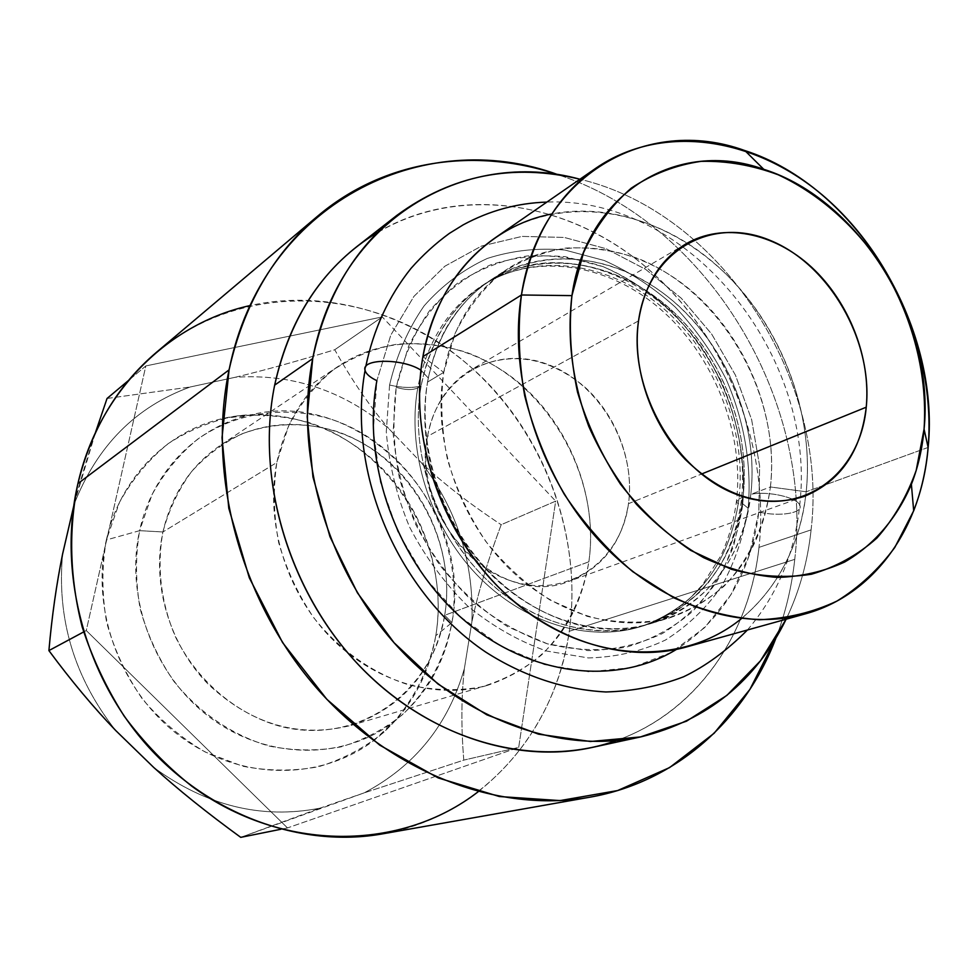 <?xml version="1.0" encoding="UTF-8"?>
<svg xmlns="http://www.w3.org/2000/svg" width="978" height="978" viewBox="0 0 978 978"><rect width="100%" height="100%" fill="white"/><g stroke="black" fill="none" stroke-linecap="round" stroke-linejoin="round"><path stroke-width="0.73" stroke-dasharray="4.89 3.67" d="M95.367 432.826L74.169 504.122C97.067 445.846 135.734 406.799 190.197 386.995L235.282 377.264C263.803 370.454 296.957 361.285 334.733 349.757L382.276 316.921L145.832 365.931L382.276 316.921L555.675 501.127L382.276 316.921L334.733 349.757C351.835 380.234 369.806 406.469 388.645 428.462C369.806 406.469 351.835 380.234 334.733 349.757C296.957 361.285 263.803 370.454 235.282 377.264C292.275 373.523 343.4 390.589 388.645 428.462L421.616 463.01C443.132 483.291 469.648 503.866 501.176 524.721C469.648 503.866 443.132 483.291 421.616 463.01C457.362 510.296 474.134 563.242 471.897 621.861C477.997 593.035 487.753 560.651 501.176 524.721L555.675 501.127L518.695 747.412L287.483 827.926L86.26 630.541L145.832 365.931L128.509 380.466L145.832 365.931L86.26 630.541L83.656 631.935L86.26 630.541L287.483 827.926L280.82 829.271L287.483 827.926L518.695 747.412L463.792 760.114L364.171 792.877L463.792 760.114C461.066 727.131 461.274 696.568 464.403 668.414C461.274 696.568 461.066 727.131 463.792 760.114L518.695 747.412L555.675 501.127L501.176 524.721C487.753 560.651 477.997 593.035 471.897 621.861L464.403 668.414C448.437 724.502 415.027 765.994 364.171 792.877L240.735 837.351L319.977 808.158C261.762 819.503 206.334 805.921 153.693 767.424C206.334 805.921 261.762 819.503 319.977 808.158L364.171 792.877C415.027 765.994 448.437 724.502 464.403 668.414L471.897 621.861C474.134 563.242 457.362 510.296 421.616 463.01L388.645 428.462C343.4 390.589 292.275 373.523 235.282 377.264L190.197 386.995C135.734 406.799 97.067 445.846 74.169 504.122L73.631 506.482M62.616 553.939C56.602 618.988 74.316 677.876 115.771 730.578C74.316 677.876 56.602 618.988 62.616 553.939M435.809 635.651C428.437 673.035 410.515 706.703 383.718 732.412C364.391 747.938 342.728 759.356 318.718 766.679C293.828 771.361 268.461 771.19 242.605 766.202L205.246 752.033C181.517 738.207 160.526 720.468 142.262 698.793C126.101 675.309 114.23 649.844 106.639 622.387C101.785 594.465 101.688 566.995 106.357 539.954L119.536 502.24C132.336 479.244 148.522 459.733 168.106 443.694C189.157 430.027 211.835 420.797 236.15 415.98C260.833 413.804 285.283 416.053 309.476 422.728C394.036 450.467 450.809 546.922 435.809 635.651C428.193 679.111 407.533 714.062 373.84 740.529C321.297 780.505 241.921 781.214 181.798 737.546C121.627 694.099 90.074 610.981 106.357 539.954L139.622 530.663C124.536 598.12 154.573 677.057 211.517 718.573C268.412 760.261 343.522 760.028 393.278 722.241C425.198 697.228 444.733 664.013 451.909 622.631L435.809 635.651L451.909 622.631C474.685 507.533 360.173 386.053 249.402 415.234C196.59 427.166 152.189 472.007 139.622 530.663L106.357 539.954C119.903 478.181 167.104 431.041 222.911 418.474C279.427 405.467 341.224 426.188 383.193 469.501C425.014 513.047 445.406 576.873 435.809 635.651M451.909 622.631L444.697 615.284C457.618 538.695 408.266 454.831 335.491 431.029C303.791 421.811 272.728 422.692 242.312 433.694C223.143 442.875 206.211 455.528 191.505 471.665C178.485 489.538 168.962 509.636 162.91 531.959L139.622 530.663L151.932 494.844C163.937 472.997 179.17 454.452 197.617 439.195C236.603 411.946 285.869 405.283 331.456 419.354C411.787 445.87 466.017 538.108 451.909 622.631C444.697 658.903 428.278 689.551 402.63 714.576C384.33 729.246 363.816 740.016 341.09 746.862C317.532 751.177 293.522 750.908 269.06 746.043C232.764 735.468 199.488 713.035 174.072 681.617C158.742 659.282 147.458 635.064 140.196 608.964C135.514 582.448 135.319 556.348 139.622 530.663L162.91 531.959C156.688 567.301 160.844 602.228 175.392 636.764C196.957 680.676 235.832 713.732 279.451 726.116C357.483 746.593 432.851 692.094 444.697 615.284L451.909 622.631M588.866 561.788L444.697 615.284C433.975 670.749 402.777 707.461 351.114 725.383C299.488 738.439 251.933 724.808 208.473 684.466C169.487 644.93 151.566 584.392 162.91 531.959L276.847 462.496C265.001 521.812 285.894 591.152 329.879 636.727C373.951 682.253 436.677 700.309 488.401 685.052C544.856 665.272 578.34 624.184 588.866 561.788C598.133 495.883 568.951 423.156 516.518 380.797C464.147 338.535 391.713 330.723 338.84 365.931C306.725 387.948 286.053 420.137 276.847 462.496L162.91 531.959C171.676 494.501 190.71 465.724 220.001 445.626C268.241 413.474 334.085 418.89 381.371 455.565C428.682 492.301 454.305 556.678 444.697 615.284L588.866 561.788C582.35 598.719 566.58 629.783 541.543 654.954C523.633 669.673 503.438 680.358 480.956 687.008C457.618 691.067 433.731 690.407 409.305 685.052C372.997 673.659 339.488 650.174 313.645 617.583C298.009 594.465 286.358 569.489 278.693 542.656C273.596 515.418 272.984 488.707 276.847 462.496L288.522 426.078C300.124 403.951 314.977 385.259 333.095 370.002C352.642 357.092 373.816 348.51 396.616 344.256C419.831 342.581 442.9 345.21 465.821 352.153C546.03 380.674 601.372 475.699 588.866 561.788M74.169 504.122C82.25 473.132 93.203 437.912 107.042 398.474L190.197 386.995L107.042 398.474M478.156 791.752C528.915 750.97 559.282 697.473 569.282 631.275C581.604 543.401 550.431 449.085 488.499 383.963C426.335 319.256 334.989 286.811 250.282 305.527M156.456 352.312C239.598 282.776 360.637 286.212 447.679 348.608C534.942 411.139 584.257 525.357 569.282 631.275L794.759 559.355C791.777 586.849 785.481 613.157 775.86 638.279C785.481 613.157 791.777 586.849 794.759 559.355L569.282 631.275C555.956 730.529 482.509 816.716 382.166 833.928M794.759 559.355C813.806 399.819 707.705 223.803 558.707 174.94C707.705 223.803 813.806 399.819 794.759 559.355M377.789 232.238C461.347 183.057 570.321 201.933 648.194 268.987C726.128 336.371 770.187 446.371 758.989 547.374C749.441 635.333 695.92 712.828 616.067 740.652M357.031 246.456C438.364 183.754 554.025 194.377 637.9 260.527C721.947 326.884 770.713 441.909 758.989 547.374L811.092 529.88C807.694 561.751 799.381 591.531 786.141 619.221C799.381 591.531 807.694 561.751 811.092 529.88L758.989 547.374C748.732 644.196 684.282 727.864 591.861 747.522M811.092 529.88C829.148 379.855 721.348 212.654 579.942 179.231C721.348 212.654 829.148 379.855 811.092 529.88M365.735 366.689L365.063 370.295C366.004 373.926 369.941 377.374 376.885 380.674L390.797 335.099L413.975 296.334L444.856 266.224L481.567 246.028L522.044 236.407L564.208 237.434L606.03 248.681L645.627 269.353L681.336 298.278L711.678 334.085L735.444 375.161L751.654 419.745L759.6 465.993L758.818 511.922L749.197 555.516L730.933 594.746L704.6 627.668L671.189 652.46L632.094 667.558L589.135 671.825L544.501 664.6L500.614 645.932L459.99 616.543L425.088 577.937L398.009 532.252L380.418 482.166L373.278 430.638L376.885 380.674L390.797 335.099L413.975 296.334L444.856 266.224L481.567 246.028L522.044 236.407L564.208 237.434L606.03 248.681L645.627 269.353L681.336 298.278L711.678 334.085L735.444 375.161L751.654 419.745L759.6 465.993L758.818 511.922C751.116 572.876 723.671 618.707 676.47 649.404M389.574 385.039L386.286 431.824C388.951 464.22 396.689 495.919 409.501 526.91C425.014 556.641 444.33 582.949 467.447 605.822C492.191 626.079 518.548 641.14 546.506 651.018L588.34 657.925C615.883 657.265 641.568 651.311 665.395 640.064C687.62 626.067 706.397 608.071 721.727 586.079C734.759 562.289 743.573 536.347 748.146 508.242C751.923 465.296 744.258 420.748 726.238 379.44C712.473 352.716 695.468 328.596 675.223 307.055C653.475 287.471 629.832 271.957 604.282 260.515L564.929 250.05C538.218 247.63 512.362 250.429 487.35 258.424C463.401 269.415 442.325 285.234 424.11 305.869C408.083 328.987 396.579 355.369 389.574 385.039C402.044 387.911 412.545 388.217 421.102 385.943L417.753 387.948C412.52 390.259 405.344 390.051 396.224 387.325L408.633 346.078C421.188 321.163 437.386 300.283 457.227 283.437C478.682 269.317 501.946 260.16 527.044 255.979C552.607 254.72 578.035 258.302 603.353 266.762C640.578 282.605 673.866 309.549 699.698 344.28C732.18 392.178 747.889 451.029 742.51 506.311L733.622 545.932C723.818 570.736 710.211 592.509 692.803 611.262C673.451 627.766 651.47 639.685 626.837 647.008C601.164 651.36 574.734 650.321 547.558 643.891L507.961 626.861C482.582 610.639 459.904 590.125 439.904 565.321C422.056 538.585 408.621 509.795 399.611 478.939C393.462 447.692 392.337 417.154 396.224 387.325L393.095 432.447C395.687 463.682 403.156 494.245 415.516 524.11C430.454 552.766 449.073 578.145 471.347 600.223C495.198 619.771 520.602 634.331 547.558 643.891L587.925 650.627C614.502 650.052 639.319 644.355 662.363 633.548C683.854 620.076 702.021 602.729 716.874 581.507C729.515 558.548 738.06 533.475 742.51 506.311L736.336 502.276L738.965 498.804C729.735 563.572 696.972 606.189 640.676 626.654C588.071 642.754 522.863 623.169 476.237 574.159C429.684 525.125 406.567 450.772 417.753 387.948C426.652 342.593 447.777 308.706 481.152 286.273C534.893 251.285 608.573 261.823 662.363 307.471C716.177 353.241 746.996 429.88 738.965 498.804L736.336 502.276L742.51 506.311C746.031 463.988 738.989 422.459 721.373 381.713C708.048 355.845 691.593 332.508 672.008 311.701C650.957 292.764 628.072 277.789 603.353 266.762L565.321 256.701C539.501 254.414 514.526 257.153 490.381 264.928C467.288 275.6 446.958 290.918 429.428 310.882C414 333.217 402.936 358.694 396.224 387.325C405.344 390.051 412.52 390.259 417.753 387.948C426.652 342.593 447.777 308.706 481.152 286.273C534.893 251.285 608.573 261.823 662.363 307.471C716.177 353.241 746.996 429.88 738.965 498.804L743.023 497.276C751.031 428.156 720.126 351.31 666.177 305.38C612.277 259.573 538.438 248.962 484.599 284.011C451.164 306.481 430.002 340.454 421.102 385.943C434.024 325.381 465.772 286.371 516.335 268.889C571.128 251.688 635.345 272.52 680.639 318.877C725.847 365.454 750.236 434.697 743.023 497.276L741.116 502.435L748.146 508.242C751.923 465.296 744.258 420.748 726.238 379.44C712.473 352.716 695.468 328.596 675.223 307.055C653.475 287.471 629.832 271.957 604.282 260.515L564.929 250.05C538.218 247.63 512.362 250.429 487.35 258.424C463.401 269.415 442.325 285.234 424.11 305.869C408.083 328.987 396.579 355.369 389.574 385.039L386.286 431.824C388.951 464.22 396.689 495.919 409.501 526.91C425.014 556.641 444.33 582.949 467.447 605.822C492.191 626.079 518.548 641.14 546.506 651.018L588.34 657.925C615.883 657.265 641.568 651.311 665.395 640.064C687.62 626.067 706.397 608.071 721.727 586.079C734.759 562.289 743.573 536.347 748.146 508.242L741.116 502.435L743.023 497.276C736.568 547.191 714.405 585.015 676.544 610.737C625.7 643.451 551.726 635.847 495.443 587.644C439.171 539.575 408.535 455.907 421.102 385.943C412.545 388.217 402.044 387.911 389.574 385.039M427.533 382.08C436.432 336.359 457.667 302.214 491.213 279.671C545.247 244.5 619.367 255.27 673.512 301.371C727.693 347.593 758.794 424.868 750.823 494.342L770.419 486.971C778.256 416.591 746.703 338.254 691.935 291.285C637.204 244.427 562.374 233.265 507.863 268.742C474.012 291.493 452.631 326.041 443.731 372.386L427.533 382.08L428.315 378.021L420.943 370.185L428.315 378.021L427.533 382.08C417.704 438.327 434.574 504.061 471.934 552.766C513.132 602.925 561.005 628.304 615.565 628.903C687.412 628.145 743.06 568.829 750.823 494.342C759.649 418.083 720.92 332.96 657.534 289.109C594.355 245.136 511.592 248.718 463.352 304.134C445.112 325.344 433.168 351.322 427.533 382.08L443.731 372.386C432.545 436.616 456.335 512.827 503.878 563.157C551.506 613.475 617.888 633.683 671.238 617.338C728.304 596.556 761.373 553.096 770.419 486.971L750.823 494.342C766.984 490.675 797.033 497.289 799.711 505.051C797.033 497.289 766.984 490.675 750.823 494.342C741.666 559.624 708.793 602.558 652.192 623.145C599.306 639.331 533.658 619.526 486.653 570.015C439.721 520.492 416.347 445.442 427.533 382.08M758.818 511.922C778.916 517.13 804.197 513.059 799.711 505.051C804.197 513.059 778.916 517.13 758.818 511.922M421.102 385.943C409.916 448.951 433.12 523.536 479.795 572.741C526.555 621.922 591.922 641.58 644.612 625.455C701.018 604.942 733.83 562.216 743.023 497.276L738.965 498.804C729.735 563.572 696.972 606.189 640.676 626.654C588.071 642.754 522.863 623.169 476.237 574.159C429.684 525.125 406.567 450.772 417.753 387.948L421.102 385.943M741.471 618.585C778.537 587.155 800.114 544.88 806.202 491.775L770.419 486.971C764.882 525.846 748.891 560.443 723.854 586.384C705.651 601.922 684.967 613.072 661.788 619.844C637.619 623.781 612.754 622.607 587.167 616.323L549.868 599.917C525.956 584.392 504.562 564.832 485.675 541.237C468.792 515.822 456.041 488.487 447.423 459.22C441.481 429.599 440.247 400.65 443.731 372.386L422.912 356.628L443.731 372.386L455.137 333.315C466.775 309.708 481.873 289.94 500.43 273.987C520.528 260.613 542.374 251.969 565.981 248.045C590.052 246.884 614.062 250.368 637.986 258.461C721.727 291.383 781.104 394.635 770.419 486.971L806.202 491.775C798.745 565.749 752.95 628.805 686.422 646.984M928.134 447.435L806.202 491.775L928.134 447.435M494.795 238.106C558.719 194.341 647.412 206.761 712.241 261.529C777.155 316.469 814.918 408.596 806.202 491.775C813.635 420.161 787.094 341.444 737.436 285.943C687.607 230.759 616.262 201.517 551.836 213.974M638.536 320.882L427.533 436.347C433.413 406.066 448.01 383.841 471.335 369.672C509.037 350.906 546.299 356.212 583.12 385.589C615.981 414.122 634.233 461.457 628.487 503.67L701.348 474.11L628.487 503.67C622.338 541.751 602.949 567.472 570.296 580.834C501.152 610.761 409.33 520.125 427.533 436.347L638.536 320.882M628.487 503.67C621.213 560.736 568.279 598.695 513.144 581.519C457.887 565.247 416.579 495.577 427.533 436.347C437.655 376.848 494.672 344.537 546.91 364.097C599.331 382.826 636.544 446.812 628.487 503.67M373.84 740.529L393.278 722.241M222.911 418.474L249.402 415.234M351.114 725.383L488.401 685.052M338.84 365.931L220.001 445.626M484.599 284.011L481.152 286.273C531.347 253.045 603.988 261.358 658.928 307.85C713.573 354.17 744.918 432.741 736.336 502.276C733.671 521.323 728.561 539.086 720.994 555.553L702.448 584.868L690.786 597.424C676.214 611.054 659.514 620.798 640.676 626.654L644.612 625.455M491.213 279.671L507.863 268.742M516.335 268.889C565.382 251.835 630.834 270.307 677.558 318.486C724.148 366.42 749.221 438.816 741.116 502.435C737.644 525.724 730.664 546.739 720.187 565.504L708.757 582.118L699.918 592.069L676.544 610.737M747.424 630.003C777.437 594.82 794.87 553.169 799.711 505.051C817.351 357.019 690.517 196.113 546.873 202.091M463.352 304.134C446.261 322.997 434.574 347.63 428.315 378.021C417.313 435.234 435.381 505.932 475.699 556.409C516.8 607.766 574.331 631.372 615.565 628.903M652.192 623.145L671.238 617.338M685.847 243.925L471.335 369.672M804.185 496.433L570.296 580.834"/><path stroke-width="1.47" d="M73.631 506.482L62.616 553.939C56.516 583.903 51.944 616.116 48.9 650.59C71.345 680.908 93.631 707.559 115.771 730.578L153.693 767.424C177.959 789.466 206.969 812.779 240.735 837.351L280.82 829.271L240.735 837.351C206.969 812.779 177.959 789.466 153.693 767.424L115.771 730.578C93.631 707.559 71.345 680.908 48.9 650.59L83.656 631.935L48.9 650.59C51.944 616.116 56.516 583.903 62.616 553.939L73.497 507.056M107.042 398.474L128.509 380.466L107.042 398.474L95.367 432.826M250.282 305.527C169.145 323.107 98.888 391.224 77.91 483.597C68.35 530.431 69.78 578.23 82.189 626.959C92.433 658.524 106.468 688.316 124.292 716.299C144.035 742.815 166.529 766.104 191.749 786.165C283.143 853.195 401.616 851.117 478.156 791.752M589.893 797.192L382.166 833.928C301.701 848.268 209.231 815.395 146.529 744.759C83.998 674.05 57.494 571.103 77.91 483.597L229.072 369.867C206.933 474.159 240.27 599.624 315.112 686.324C390.112 772.987 498.364 813.586 589.893 797.192C676.605 782.021 744.955 719.49 775.86 638.279L749.881 689.453L714.136 733.255L669.575 767.596L617.583 790.566L560.064 800.591L499.367 796.532L438.254 777.938L379.733 745.138L326.884 699.343L282.593 642.607L249.304 577.79L228.791 508.279L222.018 437.765L229.072 369.867L77.91 483.597C91.284 429.269 117.458 385.515 156.456 352.312L317.593 216.187C273.155 253.962 243.644 305.185 229.072 369.867C262.507 203.265 423.327 124.683 558.707 174.94C476.53 146.737 384.733 159.255 317.593 216.187M616.067 740.652C537.044 768.757 435.858 743.219 363.021 669.502C290.27 595.834 255.087 480.797 274.659 385.136C290.344 315.478 324.733 264.512 377.789 232.238M641.275 736.776L591.861 747.522C513.022 764.82 418.535 731.996 352.471 658.243C286.53 584.477 256.175 475.944 274.659 385.136L312.691 358.62C294.036 452.826 325.931 566.005 394.354 643.084C462.924 720.126 560.443 754.527 641.275 736.776C707.497 720.26 755.786 681.079 786.141 619.221L760.456 660.822L726.923 695.358L686.483 721.202L640.431 736.947L590.443 741.495L538.487 734.16L486.836 714.82L437.887 683.94L394.012 642.68L357.422 592.827L329.965 536.714L312.972 477.044L307.19 416.726L312.691 358.62L274.659 385.136C287.618 325.747 315.075 279.525 357.031 246.456L396.897 215.356C353.865 249.256 325.796 297.019 312.691 358.62C338.449 220.368 464.477 147.348 579.942 179.231C512.973 162.984 451.958 175.025 396.897 215.356M676.47 649.404C615.957 686.373 528.841 676.47 462.802 619.037C396.762 561.763 361.432 462.9 376.885 380.674C369.941 377.374 366.004 373.926 365.063 370.295C360.968 358.449 402.728 358.205 420.943 370.185C402.728 358.205 360.968 358.449 365.063 370.295C346.603 472.826 398.07 593.133 485.638 652.02C523.866 676.373 563.964 689.686 605.92 691.972C633.463 691.14 659.343 686.079 683.549 676.8C705.468 666.311 726.764 650.712 747.424 630.003M805.09 613.939C874.931 594.844 921.704 527.081 928.134 447.435C935.701 357.85 894.613 258.265 825.664 197.849C756.789 137.653 663.243 122.164 596.115 168.045C556.568 195.893 531.677 238.204 521.433 294.989L422.912 356.628L521.433 294.989C508.218 375.919 538.426 473.633 597.9 539.159C657.473 604.685 739.661 632.314 805.09 613.939L686.422 646.984C624.062 664.465 546.946 639.734 491.787 580.211C436.726 520.675 409.574 431.408 422.912 356.628C407.044 443.914 447.961 549.734 520.21 606.629C592.423 663.805 683.879 665.712 741.471 618.585M551.836 213.974C488.572 225.881 435.943 280.808 422.912 356.628C433.181 304.146 457.142 264.635 494.795 238.106L596.115 168.045M928.134 447.435L924.063 429.134C935.066 322.508 860.31 199.781 763.745 169.292C678.206 138.46 586.507 191.871 571.934 295.625L521.433 294.989C539.465 174.94 646.751 114.805 744.869 150.588C855.726 186.126 940.481 325.429 928.134 447.435C926.166 469.831 921.349 490.944 913.684 510.797L894.784 547.472C878.733 569.257 859.479 587.118 837.034 601.042C813.036 612.338 787.143 618.573 759.319 619.759C730.872 617.827 702.351 610.504 673.756 597.778L632.766 571.665C606.935 549.685 584.098 523.878 564.257 494.232C546.629 462.961 533.426 430.112 524.673 395.687C518.707 361.114 517.631 327.544 521.433 294.989L571.934 295.625L583.548 252.593C595.663 226.762 611.568 205.282 631.238 188.167C652.583 173.962 675.859 165.025 701.067 161.346C726.801 160.747 752.51 165.221 778.182 174.781C816.019 192.397 850.126 221.48 876.924 258.485C910.75 309.415 928.024 371.359 924.063 429.134L916.19 470.442C906.997 496.237 893.892 518.78 876.887 538.071C857.853 555.003 836.019 567.057 811.398 574.233C785.615 578.267 758.916 576.604 731.299 569.257L690.823 550.455C664.759 532.814 641.287 510.687 620.419 484.098C601.69 455.503 587.387 424.843 577.521 392.129C570.541 359.073 568.683 326.909 571.934 295.625C566.775 338.449 572.387 382.043 588.768 426.408C601.433 454.758 617.338 480.724 636.495 504.342C657.13 526.054 679.49 543.817 703.598 557.631C728.194 568.866 752.767 575.467 777.314 577.436C801.337 576.714 823.757 571.592 844.576 562.057C874.173 544.917 897.058 517.961 911.386 484.318C918.097 467.081 922.327 448.682 924.063 429.134L928.134 447.435M866.239 407.203C873.012 340.723 829.503 264.622 770.383 240.49C711.434 215.404 648.169 250.82 638.536 320.882C627.974 390.601 677.204 474.868 740.053 495.663C802.767 517.521 860.322 473.951 866.239 407.203C871.019 357.826 849.063 301.835 811.495 267.128C773.94 232.507 723.194 222.189 685.847 243.925C660.04 259.635 644.27 285.283 638.536 320.882C631.947 367.606 650.566 423.119 685.285 459.452C723.903 496.592 763.537 508.927 804.185 496.433C840.188 481.506 860.872 451.775 866.239 407.203L701.348 474.11L866.239 407.203M546.873 202.091C517.374 203.021 489.465 210.612 463.169 224.867L449.391 233.375C435.442 243.534 422.643 255.209 411.004 268.388C388.608 296.383 373.51 329.158 365.735 366.689M763.745 169.292L744.869 150.588M911.386 484.318L913.684 510.785"/></g></svg>
